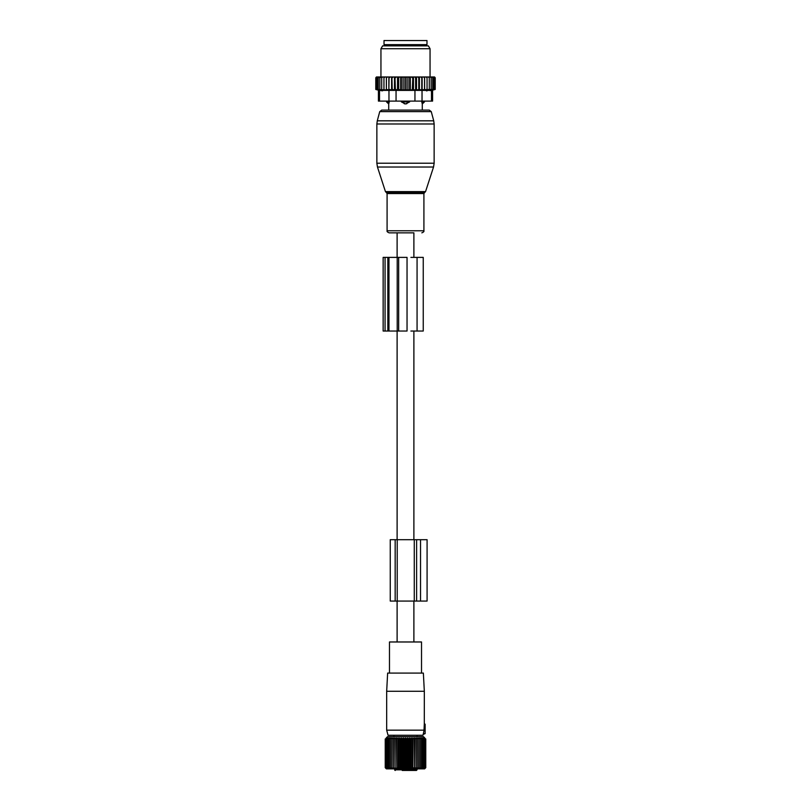 <?xml version="1.0" encoding="UTF-8"?>
<svg xmlns="http://www.w3.org/2000/svg" width="811" height="811" viewBox="0 0 811 811"><rect width="100%" height="100%" fill="white"/><g stroke="black" fill="none" stroke-linecap="round" stroke-linejoin="round"><path stroke-width="1.22" d="M413.884 641.977L413.884 601.063M413.884 539.7L413.884 331.04M413.884 257.391L413.884 232.848L389.168 232.848L397.116 232.848L397.116 257.391M397.116 641.977L397.116 601.063M397.116 539.7L397.116 331.04M424.275 724.213L424.102 728.531L425.136 728.714L425.136 724.213L424.275 724.213M425.136 724.213L424.305 723.665L424.325 691.276L386.675 691.276L386.675 730.153L424.092 730.153L423.322 733.793L425.136 733.631L425.136 729.332L424.021 729.434L424.102 728.531L424.092 730.153M425.136 728.714L424.102 728.531L425.136 729.332M425.136 733.631L423.19 734.381L422.947 735.263L388.053 735.263L386.675 730.153M424.325 691.276L423.362 673.079L387.638 673.079L386.675 691.276M389.473 673.079L389.473 641.977L421.527 641.977L421.527 673.079M402.226 770.45L415.931 770.45M394.693 768.858L394.693 769.832A0.618 0.618 0 0 0 395.302 770.45A0.618 0.568 -90 0 1 394.734 769.832L417.057 769.832L417.057 768.858M415.536 770.45L407.071 770.45M386.908 768.585L385.813 767.682L386.604 768.706L385.235 767.682L386.381 768.858L424.619 768.858L425.765 767.682L425.765 738.973L424.163 738.132M386.229 768.706L385.235 767.682L385.235 738.973L386.604 738.324M424.771 737.949L423.464 736.652L387.536 736.652L386.229 737.949M424.771 768.706L425.765 767.682L424.68 768.706L425.572 767.682L425.572 738.973M419.125 768.706L419.125 767.682L419.125 768.706L420.534 767.682L420.392 768.706L421.801 767.682L421.527 768.706L422.906 767.682L422.49 768.706L423.839 767.682L423.301 768.706L424.609 767.682L423.94 768.706L425.187 767.682L424.396 768.706L425.572 767.682M417.726 737.949L417.726 768.706L419.125 767.682L419.125 738.973L417.726 737.949L417.584 738.973L416.205 737.949L415.931 738.973L414.583 737.949L414.178 738.973L412.87 737.949L412.333 738.973L411.096 737.949L410.427 738.973L409.261 737.949L408.48 738.973L407.386 737.949L406.493 738.973L405.5 737.949L404.507 738.973L403.614 737.949L402.52 738.973L401.739 737.949L400.573 738.973L399.904 737.949L398.667 738.973L398.13 737.949L396.822 738.973L396.417 737.949L395.069 738.973L394.795 737.949L393.416 738.973L393.274 737.949L391.875 738.973L391.875 737.949L390.466 738.973L390.608 737.949L389.199 738.973L389.473 737.949L388.094 738.973L388.51 737.949L387.161 738.973L387.699 737.949L386.391 738.973L386.837 738.132M417.726 768.706L417.584 738.973M416.205 737.949L416.205 768.706L417.584 767.682M416.205 768.706L415.931 738.973M414.583 737.949L414.583 768.706L415.931 767.682M414.583 768.706L414.178 738.973M412.87 737.949L412.87 768.706L414.178 767.682M412.87 768.706L412.333 767.682L412.333 738.973M411.096 737.949L411.096 768.706L412.333 767.682M411.096 768.706L410.427 767.682L410.427 738.973M409.261 737.949L409.261 768.706L410.427 767.682M409.261 768.706L408.48 767.682L408.48 738.973M407.386 737.949L407.386 768.706L408.48 767.682M407.386 768.706L406.493 767.682L406.493 738.973M405.5 737.949L405.5 768.706L406.493 767.682M405.5 768.706L404.507 767.682L404.507 738.973M403.614 737.949L403.614 768.706L404.507 767.682M403.614 768.706L402.52 767.682L402.52 738.973M401.739 737.949L401.739 768.706L402.52 767.682M401.739 768.706L400.573 767.682L400.573 738.973M399.904 737.949L399.904 768.706L400.573 767.682M399.904 768.706L398.667 767.682L398.667 738.973M398.13 737.949L398.13 768.706L398.667 767.682M398.13 768.706L396.822 767.682L396.822 738.973M396.417 737.949L396.822 767.682M396.417 768.706L395.069 767.682L395.069 738.973M394.795 737.949L395.069 767.682M394.795 768.706L393.416 767.682L393.416 738.973M393.274 737.949L393.416 767.682M393.274 768.706L391.875 767.682L391.875 737.949M391.875 768.706L391.875 767.682L391.875 768.706L390.466 767.682L390.466 738.973M387.06 768.706L386.391 767.682L387.699 768.706L387.161 767.682L388.51 768.706L388.094 767.682L389.473 768.706L389.199 767.682L390.608 768.706L390.466 767.682M385.813 767.682L385.813 738.973M385.428 767.682L385.428 738.973M419.125 737.949L419.125 738.973L419.125 737.949L420.534 738.973L420.392 737.949L421.801 738.973L421.527 737.949L422.906 738.973L422.49 737.949L423.839 738.973L423.301 737.949L424.609 738.973L423.94 737.949M425.187 767.682L425.187 738.973M424.609 767.682L424.609 738.973M423.839 767.682L423.839 738.973M422.906 767.682L422.906 738.973M421.801 767.682L421.801 738.973M420.534 767.682L420.534 738.973M389.199 767.682L389.199 738.973M388.094 767.682L388.094 738.973M387.161 767.682L387.161 738.973M386.391 767.682L386.391 738.973M420.534 601.063L416.621 601.063L416.621 539.7L427.083 539.7L427.083 601.063L420.534 601.063L420.534 539.7M416.621 601.063L414.269 601.063L414.269 539.7L416.621 539.7M397.218 601.063L397.218 539.7L390.253 539.7L390.253 601.063L414.269 601.063M397.218 539.7L414.269 539.7M404.466 103.828A3.274 2.271 -90 0 1 403.229 101.922L401.404 101.922L405.5 103.97L409.596 101.922L403.229 101.922L403.229 101.101M401.404 101.101L401.404 101.922M422.247 103.828L421.771 101.922L422.247 103.828A3.274 2.352 90 0 0 423.524 101.922L421.771 101.922L421.771 101.101M409.596 101.101L409.596 101.922M429.283 110.103L381.717 110.103L379.741 111.624L431.259 111.624L429.283 110.103L422.278 110.103L422.278 103.97L424.447 101.922L423.524 101.922L423.524 101.101M389.229 101.101L388.753 103.828A3.274 2.352 -90 0 1 387.476 101.922L386.553 101.922L386.553 101.101M387.476 101.101L387.476 101.922L389.229 101.922L388.753 103.828M426.981 44.646L384.019 44.646L384.019 40.55L426.981 40.55L426.981 44.646M381.707 76.964L382.741 76.964L381.707 77.785L381.707 76.964L379.822 77.785L379.822 76.964L378.281 77.785L378.281 76.964L377.095 77.785L377.095 76.984L375.787 77.785L376.456 76.964L377.956 76.964M410.336 89.92L407.122 89.92L407.122 76.964L410.336 76.964L410.336 89.92L435.213 89.453L432.577 90.193L432.577 101.101L378.423 101.101L378.423 90.193L375.787 89.453L386.371 89.92L386.371 76.964L382.741 76.964M386.371 76.964L399.59 76.964L398.677 77.785L398.677 89.453L397.522 89.92L395.383 89.453L394.967 76.964M407.122 89.92L400.664 89.92L400.664 76.964L399.59 76.964M400.664 76.964L402.895 76.964L402.063 77.785L402.063 89.453M403.878 89.92L403.878 76.964L402.895 76.964M403.878 76.964L406.24 76.964L405.5 77.785L405.5 89.453M407.122 76.964L406.24 76.964M410.336 76.964L412.85 76.964L412.323 89.453M433.044 76.964L433.905 77.785L433.905 76.984L435.213 77.785L434.544 76.964L412.85 76.964M378.281 76.964L379.183 76.964M379.822 76.964L380.775 76.964M383.948 76.964L383.948 77.785L385.053 76.964M383.948 89.453L383.948 77.785M386.371 89.92L386.421 76.964M387.557 76.964L386.462 77.785M388.864 76.964L388.864 89.92L386.462 89.453M388.864 89.92L389.067 76.964M390.304 76.964L389.229 77.785M391.581 76.964L391.581 89.92L389.229 89.453M391.581 89.92L392.22 89.453L391.926 76.964M393.244 76.964L392.22 77.785M394.481 76.964L394.481 89.92L392.22 89.453M394.481 89.92L395.383 89.453M396.356 76.964L395.383 77.785M397.522 89.92L397.522 76.964M398.15 76.964L398.677 77.785M401.425 76.964L402.063 77.785M404.76 76.964L405.5 77.785M408.937 89.453L408.937 77.785L408.105 76.964M409.575 76.964L408.937 77.785M411.41 76.964L412.323 77.785M414.644 76.964L415.617 77.785L416.033 76.964M417.756 76.964L418.78 77.785L419.074 76.964M420.696 76.964L421.771 77.785L421.933 76.964M423.443 76.964L424.538 77.785L424.579 76.964M425.947 76.964L427.052 77.785L427.052 76.964M428.259 76.964L429.293 77.785L429.293 76.964M431.178 76.964L431.178 77.785L430.225 76.964M432.719 76.964L432.719 77.785L431.817 76.964M434.726 89.453L434.726 77.785M435.213 89.453L435.213 77.785M375.787 89.453L375.787 77.785M376.274 89.453L376.274 77.785M377.095 89.453L377.095 77.785M427.052 90.873L426.505 90.873M430.114 90.629L431.482 90.406C432.942 90.122 432.942 90.122 431.482 90.406C432.942 90.122 432.942 90.122 431.482 90.406L388.966 90.406L388.966 101.101M382.579 90.812L380.856 90.629M385.407 45.872L428.39 45.872L430.053 48.731L380.947 48.731L382.61 45.872L385.407 45.872M388.966 90.406L379.518 90.406C378.058 90.122 378.058 90.122 379.518 90.406C378.058 90.122 378.058 90.122 379.518 90.406L379.518 101.101M433.905 89.453L433.905 77.785M400.664 89.92L398.677 89.453M381.707 89.453L381.707 77.785M379.822 89.453L379.822 77.785M378.281 89.453L378.281 77.785M432.719 89.453L432.719 77.785M431.178 89.453L431.178 77.785M429.293 89.453L429.293 77.785M427.052 89.453L427.052 77.785M424.629 89.92L424.629 76.964M424.538 89.453L424.538 77.785M422.136 89.92L422.136 76.964M421.771 89.453L421.771 77.785M419.419 89.92L419.419 76.964M418.78 89.453L418.78 77.785M416.519 89.92L416.519 76.964M415.617 89.453L415.617 77.785M413.478 89.92L413.478 76.964M381.717 110.103L388.722 110.103L388.722 103.97L386.553 101.922M385.063 257.391L387.83 257.391L387.83 331.04L383.147 331.04L383.147 257.391L385.063 257.391L385.063 331.04M387.83 257.391L388.966 257.391L388.966 331.04L387.83 331.04M397.218 257.391L397.218 331.04L407.041 331.04L407.041 257.391L388.966 257.391M397.218 331.04L388.966 331.04M410.903 331.04L423.241 331.04L423.241 257.391L417.067 257.391L417.067 331.04M410.903 257.391L417.067 257.391M394.734 769.832L394.734 768.858M395.17 601.063L395.17 539.7M407.771 101.101L407.771 101.922A3.274 2.271 90 0 1 406.534 103.828M424.731 45.872L386.269 45.872M414.948 101.101L414.948 90.406M396.052 101.101L396.052 90.406M431.482 101.101L431.482 90.406M422.034 101.101L422.034 90.406M378.595 167.015L377.46 167.015L376.862 163.224L434.138 163.224L433.54 167.015L378.595 167.015M425.552 191.609L424.761 192.4L386.239 192.4L385.448 191.609L425.552 191.609L433.54 167.015M434.138 163.224L434.138 123.992L376.862 123.992L376.862 163.224M424.761 192.4L423.91 193.565L387.09 193.565L387.09 230.77C386.786 231.49 387.486 232.179 389.168 232.848M434.138 123.992L433.723 120.819L377.277 120.819L379.741 111.624M423.91 193.565L423.91 230.77L387.09 230.77M398.657 257.391L398.657 331.04M417.057 736.652L417.057 735.263M393.943 736.652L393.943 735.263M417.057 769.832L416.448 770.45M424.447 101.101L424.447 101.922M386.269 45.457L385.448 44.646M424.731 45.457L425.552 44.646M430.053 76.964L430.053 48.731M380.947 76.964L380.947 48.731M385.448 191.609L377.46 167.015M386.239 192.4L387.09 193.565M431.259 111.624L433.723 120.819M423.91 230.77C424.214 231.49 423.514 232.179 421.832 232.848M376.862 123.992L377.277 120.819"/></g></svg>
